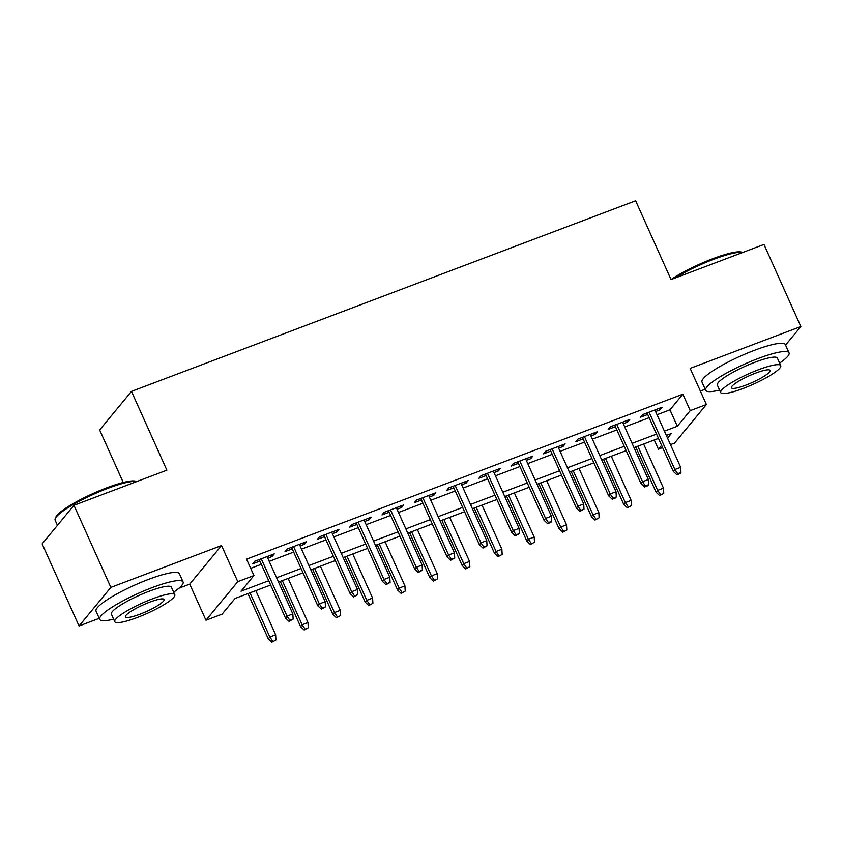 <?xml version="1.0" encoding="UTF-8"?>
<svg xmlns="http://www.w3.org/2000/svg" width="843" height="843" viewBox="0 0 843 843"><rect width="100%" height="100%" fill="white"/><g stroke="black" fill="none" stroke-linecap="round" stroke-linejoin="round"><path stroke-width="1.26" d="M270.656 585.021L235.018 598.498L222.12 614.136L205.966 620.248L237.779 581.67L253.933 575.558L241.035 591.196L268.727 580.732M178.906 588.224L189.728 584.125L205.966 620.248M189.728 584.125L221.551 545.547L110.855 587.392L73.963 505.305L42.15 543.893L79.042 625.98L99.242 618.34M123.257 482.491L99.653 429.962L131.466 391.373L635.633 200.771L671.039 279.57L763.958 244.449L800.85 326.536L690.164 368.38L706.392 404.503L674.579 443.081L670.47 444.63M700.364 391.078L705.212 389.245M662.609 447.612L658.415 449.193L661.597 445.346M654.284 439.993L658.415 449.193M110.855 587.392L79.042 625.98M785.55 345.082L800.85 326.536M267.768 558.119L272.11 556.475L274.26 553.872L254.871 561.206L252.721 563.809L259.907 561.09M300.087 545.906L304.428 544.262L306.578 541.649L287.189 548.983L285.039 551.585L292.226 548.877M332.405 533.682L336.747 532.038L338.897 529.436L319.508 536.77L317.358 539.372L324.544 536.654M364.724 521.469L369.065 519.825L371.215 517.212L351.826 524.546L349.676 527.149L356.863 524.441M397.042 509.246L401.384 507.602L403.534 504.999L384.145 512.333L381.995 514.936L389.171 512.217M429.35 497.033L433.702 495.389L435.852 492.776L416.463 500.11L414.313 502.713L421.489 500.004M461.669 484.809L466.021 483.165L468.171 480.563L448.782 487.897L446.632 490.5L453.808 487.781M493.987 472.596L498.339 470.952L500.489 468.339L481.1 475.673L478.95 478.276L486.126 475.568M526.306 460.373L530.658 458.729L532.808 456.126L513.419 463.46L511.269 466.063L518.445 463.344M558.624 448.16L562.976 446.516L565.126 443.903L545.737 451.237L543.587 453.84L550.764 451.131M590.943 435.936L595.295 434.293L597.445 431.69L578.056 439.024L575.906 441.627L583.082 438.908M623.262 423.723L627.614 422.08L629.763 419.466L610.364 426.8L608.214 429.403L615.401 426.695M657.034 414.724L669.953 409.835L682.851 394.197L246.556 559.141L253.933 575.558M250.698 568.34L261.351 564.315M269.212 561.343L293.67 552.091M301.531 549.12L325.988 539.878M333.849 536.907L358.307 527.655M366.168 524.683L390.625 515.442M398.486 512.47L422.944 503.218M430.805 500.247L455.262 491.005M463.123 488.034L487.581 478.782M495.442 475.81L519.899 466.569M527.76 463.597L552.218 454.345M560.079 451.374L584.536 442.132M592.397 439.161L616.855 429.909M624.716 426.937L649.173 417.696M655.58 411.5L659.932 409.856L662.082 407.253L642.682 414.587L640.532 417.19L647.719 414.471M221.551 545.547L237.779 581.67M682.851 394.197L690.238 410.615L706.392 404.503M73.963 505.305L166.882 470.183L131.466 391.373M667.551 438.118L671.313 433.555L666.339 435.431M658.478 438.402L634.02 447.654M626.159 450.626L601.702 459.867M593.841 462.839L569.383 472.091M561.522 475.062L537.065 484.303M529.204 487.275L504.746 496.527M496.885 499.499L472.428 508.74M464.567 511.712L440.109 520.963M432.248 523.935L407.791 533.176M399.93 536.148L375.472 545.4M367.611 548.371L343.154 557.613M335.293 560.584L310.835 569.836M302.974 572.808L278.517 582.049M664.41 431.142L677.34 426.252L690.238 410.615M276.588 577.761L301.046 568.509M308.907 565.537L333.364 556.296M341.225 553.324L365.683 544.072M373.544 541.101L398.001 531.859M405.862 528.888L430.32 519.636M438.181 516.664L462.638 507.423M470.499 504.451L494.957 495.199M502.818 492.228L527.275 482.986M535.136 480.015L559.594 470.763M567.455 467.791L591.912 458.55M599.773 455.578L624.231 446.326M632.092 443.355L656.549 434.113M669.953 409.835L677.34 426.252M659.237 408.328L659.932 409.856M626.918 420.541L627.614 422.08M594.6 432.765L595.295 434.293M562.281 444.978L562.976 446.516M529.962 457.201L530.658 458.729M497.644 469.414L498.339 470.952M465.325 481.638L466.021 483.165M433.007 493.85L433.702 495.389M400.688 506.074L401.384 507.602M368.38 518.287L369.065 519.825M336.062 530.51L336.747 532.038M303.743 542.723L304.428 544.262M271.425 554.947L272.11 556.475M647.034 412.944L673.304 471.395L674.853 469.519L649.078 412.164M677.719 473.713L676.855 474.757L680.09 473.534L680.944 472.491L677.719 473.713L674.853 469.519L680.67 467.317L654.895 409.972M673.304 471.395L676.855 474.757M680.944 472.491L680.67 467.317M659.658 495.61L663.747 493.345L659.658 495.61L656.107 492.249L657.656 490.373L663.473 488.171L643.63 444.019M660.522 494.567L657.656 490.373L637.814 446.221M656.107 492.249L635.77 446.99M663.473 488.171L663.747 493.345M671.039 279.56A44.595 7.745 -24.2 0 1 712.841 258.696A44.595 7.745 -24.2 0 1 741.829 252.173L742.694 252.489M742.63 252.51A45.691 7.935 155.8 0 0 713.536 259.359A45.691 7.935 155.8 0 0 674.516 278.264M779.617 363.091A45.691 7.935 155.8 0 0 789.037 352.827A45.691 7.935 155.8 0 0 758.099 358.528A45.691 7.935 155.8 0 0 705.675 390.288A45.691 7.935 155.8 0 0 719.606 390.067M789.037 352.827L785.339 344.618A45.691 7.935 155.8 0 0 754.411 350.319A45.691 7.935 155.8 0 0 701.987 382.079L705.675 390.288M720.744 392.596L717.351 385.051A32.898 5.711 -24.2 0 1 755.096 362.174A32.898 5.711 -24.2 0 1 777.362 358.075L780.755 365.63A32.898 5.711 155.8 0 0 758.489 369.729A32.898 5.711 155.8 0 0 720.744 392.596A32.898 5.711 155.8 0 0 743.01 388.497A32.898 5.711 155.8 0 0 780.755 365.63M755.739 373.07A21.201 3.678 155.8 0 0 731.408 387.801A21.201 3.678 155.8 0 0 745.76 385.156A21.201 3.678 155.8 0 0 770.091 370.425A21.201 3.678 155.8 0 0 755.739 373.07M136.661 481.606A45.691 7.935 155.8 0 0 107.577 488.455A45.691 7.935 155.8 0 0 55.227 518.656L55.786 517.254A44.595 7.745 -24.2 0 1 106.871 487.781A44.595 7.745 -24.2 0 1 135.86 481.269L136.724 481.585M173.658 592.186A45.691 7.935 155.8 0 0 183.068 581.923A45.691 7.935 155.8 0 0 152.14 587.624A45.691 7.935 155.8 0 0 99.716 619.384A45.691 7.935 155.8 0 0 113.636 619.162M183.068 581.923L179.38 573.714A45.691 7.935 155.8 0 0 148.452 579.415A45.691 7.935 155.8 0 0 96.028 611.175L99.716 619.384M114.774 621.691L111.381 614.136A32.898 5.711 -24.2 0 1 149.127 591.27A32.898 5.711 -24.2 0 1 171.392 587.171L174.796 594.715A32.898 5.711 155.8 0 0 152.52 598.825A32.898 5.711 155.8 0 0 114.774 621.691A32.898 5.711 155.8 0 0 137.04 617.592A32.898 5.711 155.8 0 0 174.796 594.715M149.769 602.155A21.201 3.678 155.8 0 0 125.449 616.897A21.201 3.678 155.8 0 0 139.801 614.252A21.201 3.678 155.8 0 0 164.122 599.51A21.201 3.678 155.8 0 0 149.769 602.155M55.227 518.656A45.691 7.935 155.8 0 0 55.153 520.226L57.45 525.337M614.716 425.157L640.986 483.608L642.535 481.732L616.76 424.387M645.401 485.926L644.537 486.969L647.772 485.747L648.625 484.704L645.401 485.926L642.535 481.732L648.351 479.53L622.577 422.185M640.986 483.608L644.537 486.969M648.625 484.704L648.351 479.53M582.397 437.38L608.667 495.832L610.216 493.956L584.441 436.6M613.082 498.15L612.218 499.193L615.453 497.971L616.307 496.927L613.082 498.15L610.216 493.956L616.033 491.754L590.258 434.408M608.667 495.832L612.218 499.193M616.307 496.927L616.033 491.754M550.079 449.593L576.349 508.044L577.898 506.169L552.123 448.824M580.764 510.363L579.9 511.406L583.999 509.14L580.764 510.363L577.898 506.169L583.714 503.966L557.94 446.621M576.349 508.044L579.9 511.406M583.999 509.14L583.714 503.966M517.76 461.816L544.03 520.268L545.579 518.392L519.804 461.037M548.445 522.586L547.581 523.629L550.816 522.407L551.68 521.364L548.445 522.586L545.579 518.392L551.396 516.19L525.621 458.845M544.03 520.268L547.581 523.629M551.68 521.364L551.396 516.19M627.34 507.823L631.428 505.568L627.34 507.823L623.788 504.462L625.337 502.586L631.154 500.384L611.312 456.242M628.204 506.78L625.337 502.586L605.495 458.434M623.788 504.462L603.451 459.214M631.154 500.384L631.428 505.568M595.021 520.047L599.11 517.781L595.021 520.047L591.47 516.685L593.019 514.81L598.836 512.607L578.993 468.455M595.885 519.003L593.019 514.81L573.177 470.657M591.47 516.685L571.132 471.427M598.836 512.607L599.11 517.781M562.702 532.26L566.802 530.005L562.702 532.26L559.151 528.898L560.7 527.023L566.517 524.82L546.675 480.679M563.567 531.216L560.7 527.023L540.858 482.87M559.151 528.898L538.814 483.65M566.517 524.82L566.802 530.005M530.384 544.483L534.483 542.218L530.384 544.483L526.833 541.122L528.382 539.246L534.199 537.044L514.356 492.892M531.248 543.44L528.382 539.246L508.54 495.094M526.833 541.122L506.495 495.863M534.199 537.044L534.483 542.218M485.442 474.029L511.712 532.481L513.261 530.605L487.486 473.26M516.127 534.799L515.263 535.842L519.362 533.577L516.127 534.799L513.261 530.605L519.077 528.403L493.303 471.058M511.712 532.481L515.263 535.842M519.362 533.577L519.077 528.403M498.065 556.696L502.165 554.441L498.065 556.696L494.514 553.335L496.063 551.459L501.88 549.257L482.038 505.115M498.93 555.653L496.063 551.459L476.221 507.307M494.514 553.335L474.177 508.087M501.88 549.257L502.165 554.441M453.123 486.253L479.393 544.704L480.942 542.829L455.167 485.473M483.808 547.023L482.944 548.066L487.043 545.8L483.808 547.023L480.942 542.829L486.759 540.626L460.984 483.281M479.393 544.704L482.944 548.066M487.043 545.8L486.759 540.626M420.805 498.466L447.075 556.917L448.624 555.042L422.849 497.697M451.49 559.236L450.626 560.279L454.725 558.013L451.49 559.236L448.624 555.042L454.44 552.839L428.666 495.494M447.075 556.917L450.626 560.279M454.725 558.013L454.44 552.839M388.486 510.689L414.756 569.141L416.305 567.265L390.53 509.91M419.171 571.459L418.307 572.502L422.406 570.237L419.171 571.459L416.305 567.265L422.122 565.063L396.347 507.718M414.756 569.141L418.307 572.502M422.406 570.237L422.122 565.063M356.167 522.902L382.437 581.354L383.986 579.478L358.212 522.133M386.853 583.672L385.989 584.715L390.088 582.45L386.853 583.672L383.986 579.478L389.803 577.276L364.028 519.931M382.437 581.354L385.989 584.715M390.088 582.45L389.803 577.276M323.849 535.126L350.119 593.577L351.668 591.702L325.893 534.346M354.534 595.896L353.67 596.939L357.769 594.673L354.534 595.896L351.668 591.702L357.485 589.499L331.71 532.154M350.119 593.577L353.67 596.939M357.769 594.673L357.485 589.499M465.747 568.92L469.846 566.654L465.747 568.92L462.196 565.558L463.745 563.682L469.562 561.48L449.719 517.328M466.611 567.876L463.745 563.682L443.903 519.53M462.196 565.558L441.858 520.3M469.562 561.48L469.846 566.654M433.428 581.133L437.528 578.878L433.428 581.133L429.877 577.771L431.426 575.895L437.243 573.693L417.401 529.552M434.293 580.089L431.426 575.895L411.584 531.743M429.877 577.771L409.54 532.523M437.243 573.693L437.528 578.878M401.11 593.356L405.209 591.091L401.11 593.356L397.559 589.995L399.108 588.119L404.925 585.917L385.082 541.764M401.974 592.313L399.108 588.119L379.266 543.967M397.559 589.995L377.221 544.736M404.925 585.917L405.209 591.091M368.791 605.569L372.891 603.314L368.791 605.569L365.24 602.208L366.789 600.332L372.606 598.14L352.764 553.988M369.656 604.536L366.789 600.332L346.947 556.18M365.24 602.208L344.903 556.96M372.606 598.14L372.891 603.314M336.473 617.793L340.572 615.527L336.473 617.793L332.922 614.431L334.471 612.555L340.287 610.353L320.445 566.201M337.337 616.749L334.471 612.555L314.629 568.403M332.922 614.431L312.584 569.173M340.287 610.353L340.572 615.527M291.53 547.339L317.8 605.79L319.349 603.915L293.575 546.57M322.216 608.109L321.352 609.152L325.451 606.886L322.216 608.109L319.349 603.915L325.166 601.712L299.391 544.367M317.8 605.79L321.352 609.152M325.451 606.886L325.166 601.712M304.154 630.006L308.253 627.75L304.154 630.006L300.603 626.644L302.152 624.768L307.969 622.577L288.127 578.424M305.018 628.973L302.152 624.768L282.31 580.616M300.603 626.644L280.266 581.396M307.969 622.577L308.253 627.75M259.212 559.562L285.482 618.014L287.031 616.138L261.256 558.783M289.897 620.332L289.044 621.375L293.132 619.11L289.897 620.332L287.031 616.138L292.848 613.936L267.073 556.591M285.482 618.014L289.044 621.375M293.132 619.11L292.848 613.936M271.836 642.229L275.935 639.963L271.836 642.229L268.285 638.868L269.834 636.992L275.65 634.79L255.808 590.637M272.7 641.186L269.834 636.992L249.992 592.84M268.285 638.868L247.947 593.609M275.65 634.79L275.935 639.963"/></g></svg>

